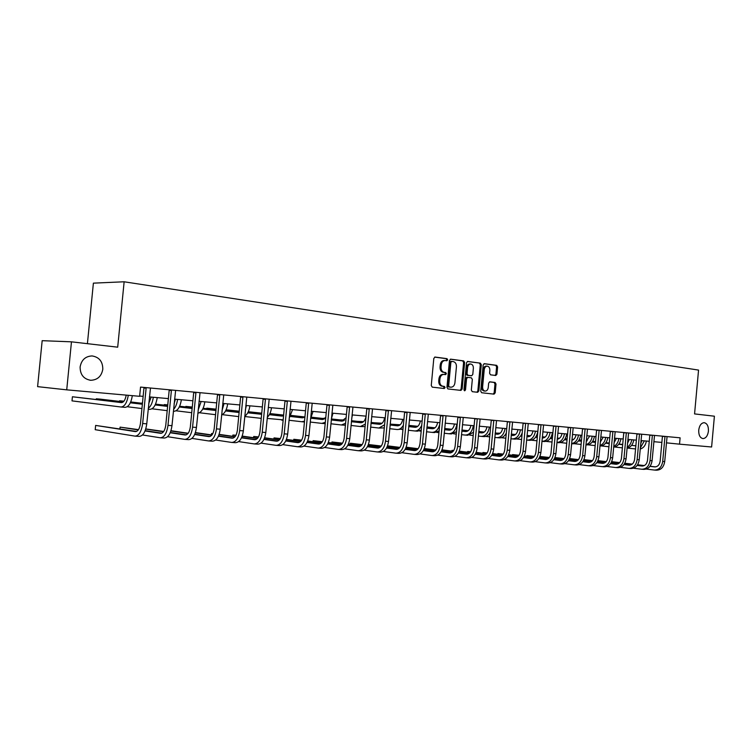<?xml version="1.0" encoding="UTF-8"?>
<svg xmlns="http://www.w3.org/2000/svg" width="752" height="752" viewBox="0 0 752 752"><rect width="100%" height="100%" fill="white"/><g stroke="black" fill="none" stroke-linecap="round" stroke-linejoin="round"><path stroke-width="1.13" d="M698.721 430.135C698.589 435.079 699.999 437.899 702.96 438.595C705.902 438.322 707.726 435.831 708.431 431.131C708.572 426.196 707.153 423.376 704.173 422.68C701.249 422.953 699.426 425.435 698.721 430.135M80.116 366.957C80.135 374.637 83.669 379.083 90.729 380.286C97.469 379.995 101.492 376.329 102.798 369.27C102.798 361.562 99.217 357.115 92.073 355.931C85.418 356.26 81.432 359.935 80.116 366.957M447.703 359.813L447.026 358.666L435.088 357.059L433.81 358.413L431.263 385.513L432.25 387.148L444.253 388.511L445.099 387.553L444.413 386.415L442.881 386.237C440.728 385.701 439.685 383.971 439.741 381.038L439.948 378.792C440.399 376.028 441.687 374.571 443.783 374.421L445.569 374.628L446.406 373.678L445.72 372.541L444.188 372.353C442.044 371.789 440.992 370.04 441.048 367.108L441.264 364.861C441.706 362.135 442.975 360.687 445.052 360.528L446.885 360.763L447.703 359.813M446.143 360.669L446.697 359.776L446.011 358.629L434.684 357.106M443.436 388.417L444.084 387.477L443.407 386.349L441.866 386.171L442.881 386.237M444.789 374.543L445.391 373.622L444.705 372.484L443.172 372.296L444.188 372.353M495.756 375.492L496.931 374.186L497.608 366.929L496.705 365.35L484.363 363.686L483.169 365.002L480.716 391.172L481.637 392.741L494.064 394.142L495.192 392.817L496.01 384.046L495.107 382.477L489.787 381.828L488.659 383.153L488.245 387.534C487.888 389.78 486.873 390.965 485.2 391.087C483.442 390.73 482.577 389.329 482.615 386.866L484.232 369.664C484.589 367.437 485.585 366.262 487.23 366.139C489.016 366.487 489.89 367.907 489.853 370.398L489.59 373.246L490.501 374.825L495.756 375.492M694.566 413.91L714.4 416.204L711.608 446.998L679.526 444.159L680.109 437.824L140.539 387.092L139.637 396.304L66.721 389.846L71.468 341.831L117.697 347.18L124.136 281.784L698.552 370.087L694.566 413.91M464.623 362.53L463.674 360.904L450.721 359.165L449.47 360.509L446.951 387.308L447.919 388.925L460.957 390.401L462.132 389.047L464.623 362.53L463.608 362.483L462.659 360.866L450.326 359.202M467.744 361.458L480.387 363.15L481.318 364.748L478.855 390.955L477.661 392.29L472.265 391.679L471.325 390.091L472.331 379.412L471.391 377.814L467.725 377.363L466.56 378.707L465.516 389.874L464.689 390.824L463.993 389.705L466.522 362.784L467.594 361.449M66.721 389.846L37.6 386.641L42.168 340.675L71.468 341.831M124.136 281.784L93.389 283.147L87.411 343.673M666.413 442.843L679.526 444.159M139.665 396.05L143.134 396.36M149.404 396.915L168.382 398.598M174.558 399.143L192.888 400.769M198.998 401.314L216.698 402.884M222.733 403.42L239.841 404.943M245.801 405.469L262.345 406.935M268.229 407.462L284.228 408.881M290.037 409.398L305.528 410.771M311.262 411.278L326.255 412.613M331.923 413.121L346.437 414.408M352.039 414.907L366.092 416.147C365.218 420.443 363.442 422.633 360.734 422.727L351.391 421.693M371.629 416.646L385.25 417.849M390.72 418.338L403.918 419.513M409.332 419.992L422.126 421.129M427.474 421.599L439.882 422.699M445.175 423.169L457.207 424.241M462.442 424.701L474.108 425.745M479.287 426.196L490.614 427.202M495.737 427.662L506.735 428.64M511.802 429.082L522.471 430.031M527.49 430.482L537.849 431.404M542.812 431.836L552.889 432.738M557.796 433.171L567.581 434.036M572.441 434.468L581.945 435.314M586.757 435.737L595.998 436.564M600.763 436.987L609.75 437.786M614.459 438.2L623.201 438.98M627.873 439.394L636.361 440.146M640.986 440.559L649.258 441.292M653.836 441.697L661.873 442.411M444.282 360.509L444.047 360.49C441.96 360.64 440.7 362.088 440.249 364.814L441.264 364.861M443.172 372.296C441.029 371.732 439.986 369.993 440.042 367.061L440.249 364.814M443.633 374.421L442.778 374.364C440.672 374.515 439.394 375.972 438.942 378.726L439.948 378.792M441.866 386.171C439.723 385.635 438.679 383.905 438.726 380.973L438.942 378.726M460.158 390.307L461.117 388.972L463.608 362.483M451.745 361.411L450.871 362.351L448.662 385.851L449.339 386.979L451.106 387.177C453.193 387.026 454.471 385.579 454.922 382.824L456.426 366.826C456.483 363.93 455.458 362.191 453.343 361.618L451.745 361.411M451.642 361.402L450.674 361.364L449.856 362.304L450.871 362.351M450.175 387.111L448.324 386.913L447.647 385.785L449.856 362.304M467.359 361.496L480.387 363.15M476.9 392.206L477.84 390.88L480.293 364.711L479.372 363.113M467.678 377.363L466.71 377.307L465.544 378.641L464.501 389.809L465.516 389.874M464.191 390.523L464.501 389.809M473.365 368.32C473.403 365.801 472.5 364.363 470.667 364.006C468.994 364.137 467.97 365.331 467.603 367.568L467.03 373.706L467.97 375.314L471.645 375.765L472.792 374.43L473.365 368.32M470.667 364.006L469.652 363.968C467.979 364.09 466.954 365.284 466.588 367.521L467.603 367.568M470.677 375.709L466.954 375.257L466.014 373.65L466.588 367.521M487.23 366.139L486.206 366.092C484.57 366.215 483.564 367.39 483.207 369.608L484.232 369.664M485.2 391.087L484.185 391.021C482.427 390.664 481.562 389.254 481.6 386.801L483.207 369.608M493.246 394.057L494.167 392.751L494.985 383.981L494.083 382.42L489.533 381.866M495.07 375.408L495.906 374.139L496.593 366.882L495.69 365.303L483.987 363.733M126.214 395.12C125.311 399.961 123.685 402.461 121.363 402.602L72.418 396.765L72.004 400.872L120.931 407.001C124.531 406.766 126.985 402.865 128.291 395.298M122.097 402.546L72.418 396.765M121.175 407.02L124.964 407.33C128.573 407.095 131.036 403.204 132.343 395.655M145.973 387.6L146.123 388.173L143.961 387.966L140.502 423.207C139.712 428.631 138.011 431.432 135.388 431.61L95.636 425.425L95.213 429.693L134.993 436.122C138.913 435.85 141.461 431.648 142.654 423.517L146.123 388.173M135.398 436.151L139.092 436.395C143.012 436.113 145.578 431.921 146.762 423.818L150.475 388.023M143.961 387.966L143.811 387.393M136.563 431.441L95.636 425.425M151.18 397.075L148.764 403.41M142.372 404.106L130.387 402.687M123.309 401.859L100.082 399.115L96.303 398.795L96.237 399.472M142.363 404.238L130.331 402.809M123.178 401.972L96.303 398.795M127.248 406.729L141.94 408.552M148.191 409.229L149.733 409.351C153.464 409.097 155.965 405.187 157.234 397.611M148.285 408.336C150.861 406.343 152.534 402.649 153.295 397.253M175.413 399.218L174.116 403.692M167.63 406.277L155.222 404.82M142.448 403.335L130.716 401.963M123.948 401.173L119.568 400.778L119.512 401.408M167.621 406.4L155.166 404.943M142.438 403.448L130.669 402.076M123.864 401.277L119.568 400.778M151.998 408.797L167.198 410.658M173.374 411.278L173.797 411.316C177.594 411.081 180.123 407.227 181.382 399.754M173.562 409.436C175.63 407.18 176.964 403.843 177.557 399.415M171.24 389.978L171.39 390.542L169.181 390.335L165.797 425.059C165.008 430.398 163.278 433.152 160.618 433.331L145.042 430.952M142.504 434.966L160.232 437.777C164.218 437.504 166.803 433.368 167.987 425.369L171.39 390.542M160.646 437.805L164.209 438.031C168.204 437.767 170.789 433.641 171.973 425.66L175.62 390.382M169.181 390.335L169.04 389.771M161.783 433.171L145.174 430.642M138.5 429.627L120.094 427.136L119.925 428.856M138.293 429.918L120.094 427.136M195.774 392.281L195.915 392.845L193.687 392.629L190.35 426.854C189.57 432.109 187.821 434.825 185.124 434.994L170.215 432.757M167.602 436.705L184.738 439.375C188.79 439.121 191.403 435.051 192.578 427.164L195.915 392.845M185.161 439.403L188.602 439.629C192.662 439.375 195.276 435.314 196.451 427.446L200.032 392.685M193.687 392.629L193.546 392.074M186.27 434.853L170.337 432.466M163.71 431.469L145.766 428.931M163.504 431.751L145.719 429.082M192.145 408.374L179.343 406.898M167.696 405.544L155.532 404.134M142.231 402.705L142.175 403.298M192.136 408.496L179.286 407.001M167.687 405.657L155.485 404.238M176.043 410.799L191.732 412.707M197.832 413.233C201.404 412.453 203.745 408.646 204.854 401.831M198.133 410.16L201.141 401.502M219.612 394.527L219.753 395.073L217.478 394.856L214.207 428.593C213.427 433.772 211.669 436.451 208.924 436.611L194.655 434.506M191.967 438.397L208.558 440.935C212.656 440.691 215.298 436.677 216.473 428.903L219.753 395.073M208.981 440.963L212.308 441.18C216.426 440.935 219.067 436.94 220.233 429.176L223.748 394.913M217.478 394.856L217.347 394.311M210.071 436.48L194.777 434.224M188.188 433.255L170.967 430.717M187.981 433.519L170.883 430.99M215.974 410.423L202.796 408.9M192.221 407.687L179.653 406.24M167.762 404.877L164.312 404.576L164.256 405.14M215.965 410.526L202.749 409.003M192.202 407.791L179.606 406.343M167.752 404.98L164.312 404.576M199.43 412.745L215.561 414.69M221.624 414.878C224.763 413.431 226.784 409.755 227.687 403.862M222.047 410.442L224.068 403.542M242.774 396.699L242.905 397.244L240.612 397.028L237.388 430.285C236.617 435.399 234.84 438.031 232.067 438.181L218.409 436.198M215.645 440.023L231.701 442.439C235.865 442.214 238.525 438.266 239.681 430.595L242.905 397.244M232.133 442.467L235.348 442.684C239.521 442.449 242.182 438.51 243.347 430.868L246.797 397.075M240.612 397.028L240.48 396.483M233.195 438.068L218.522 435.934M211.97 434.985L195.398 432.579M211.773 435.229L195.313 432.832M238.986 412.491L225.553 410.949M239.127 412.397L225.609 410.855M216.031 409.765L203.106 408.289M192.277 407.048L185.829 406.409L185.772 406.945M216.021 409.868L203.059 408.383M192.268 407.142L185.829 406.409M222.178 414.643L238.713 416.608M244.757 416.223C247.446 414.352 249.166 410.893 249.899 405.836M245.359 409.99L246.374 405.525M265.296 398.823L265.428 399.359L263.097 399.133L259.938 431.93C259.167 436.968 257.372 439.563 254.571 439.713L241.486 437.833M238.666 441.603L254.214 443.915C258.415 443.689 261.094 439.798 262.251 432.24L265.428 399.359M254.646 443.943L257.757 444.15C261.978 443.924 264.657 440.042 265.813 432.503L269.197 399.19M263.097 399.133L262.974 398.598M255.689 439.61L241.608 437.589M235.085 436.658L219.133 434.365M212.825 433.622L211.528 433.528L211.397 434.9M234.887 436.884L219.048 434.609M212.778 433.716L211.528 433.528L211.35 434.891M261.64 414.22L247.746 412.848M261.339 414.286L247.803 412.754M239.183 411.776L225.901 410.263M216.097 409.154L206.8 408.195L206.753 408.703L206.8 408.195L216.087 409.248M239.174 411.87L225.863 410.357M244.729 416.523L261.245 418.347M267.28 417.313C269.507 415.226 270.917 412.04 271.51 407.753M287.198 400.882L287.32 401.408L284.97 401.183L281.859 433.537C281.098 438.501 279.293 441.057 276.454 441.198L263.933 439.422M261.047 443.144L276.106 445.344C280.355 445.128 283.053 441.302 284.2 433.848L287.32 401.408M276.548 445.372L279.556 445.569C283.814 445.363 286.521 441.537 287.668 434.101L290.996 401.239M284.97 401.183L284.848 400.656M277.563 441.104L264.046 439.187M257.569 438.275L242.21 436.104M236.006 435.248L232.904 435.032L232.772 436.32M257.363 438.491L242.125 436.339M235.893 435.455L232.904 435.032L232.697 436.31M283.579 415.612L281.709 416.082L269.348 414.69M282.404 416.063L269.395 414.596M261.687 413.732L248.085 412.19M239.239 411.194L227.264 409.934L227.217 410.413L227.264 409.934L239.23 411.288M261.677 413.816L248.047 412.284M267.167 418.422L283.175 419.851M289.2 418.15L292.556 409.624M308.508 402.884L308.63 403.401L306.252 403.175L303.188 435.088C302.436 439.995 300.621 442.514 297.754 442.646L285.76 440.973M282.808 444.629L297.407 446.735C301.702 446.538 304.419 442.759 305.556 435.399L308.63 403.401M297.858 446.763L300.772 446.961C305.068 446.754 307.794 442.984 308.931 435.652L312.202 403.232M306.252 403.175L306.13 402.658M298.854 442.561L285.873 440.747M279.434 439.845L264.638 437.777M258.491 436.921L253.734 436.48L253.612 437.711M279.227 440.052L264.554 438.002M258.368 437.138L253.734 436.48L253.499 437.702M304.955 416.693L302.229 417.811L290.375 416.476M302.924 417.792L290.422 416.392M283.56 415.621L269.677 414.061M261.743 413.177L248.31 411.72M283.438 415.696L269.639 414.145M261.734 413.262L248.301 411.748M288.994 420.255L301.853 421.75L304.522 421.167M310.548 418.704L313.048 411.438M329.244 404.83L329.367 405.347L326.97 405.121L323.952 436.611C323.2 441.443 321.377 443.924 318.491 444.056L307.004 442.467M303.996 446.068L318.152 448.089C322.486 447.901 325.212 444.169 326.349 436.921L329.367 405.347M318.604 448.126L321.424 448.305C325.766 448.117 328.492 444.394 329.62 437.156L332.845 405.168M326.97 405.121L326.857 404.604M319.581 443.981L307.107 442.251M300.706 441.368L286.456 439.403M280.355 438.557L274.038 437.908L273.925 439.074M300.509 441.565L286.371 439.61M280.233 438.764L274.038 437.908L273.766 439.055M325.795 417.435L322.232 419.494L310.858 418.215M322.918 419.475L310.905 418.14M304.071 417.379L290.695 415.884M283.636 415.095L269.921 413.562M303.949 417.445L290.657 415.959M283.626 415.179L269.883 413.647M310.228 422.041L321.856 423.385L325.325 422.314M322.138 423.404L325.193 423.658M331.369 418.883L333.014 413.215M346.117 417.68L341.728 421.129L331.265 419.964M342.404 421.12L331.275 419.889M324.056 419.08L311.168 417.651M304.692 416.937L290.939 415.405M323.933 419.155L311.131 417.727M304.607 417.003L290.902 415.48M330.908 423.771L341.361 424.974L345.582 423.301M341.634 425.002L345.403 425.228M351.701 418.394L352.462 414.944M361.402 422.718L351.4 421.618M343.532 420.744L331.322 419.4M324.676 418.667L311.403 417.2M343.41 420.81L331.312 419.475M324.591 418.732L311.366 417.266M351.034 425.453L360.368 426.525L365.331 424.119M360.65 426.544L365.096 426.628M384.62 417.792C383.774 422.041 381.997 424.203 379.271 424.288L370.99 423.376M379.939 424.278L370.999 423.301M362.52 422.37L351.447 421.148M344.143 420.349L331.369 418.939M325.118 418.253L322.382 418.413M362.398 422.427L351.438 421.223M344.059 420.406L331.359 419.014M325.052 418.319L322.307 418.403M370.642 427.098L378.914 428.038L384.592 424.767M379.196 428.057L384.3 427.879M402.724 419.4C401.888 423.592 400.092 425.726 397.357 425.801L390.091 425.012M398.015 425.801L390.1 424.936M381.048 423.949L371.046 422.85M363.131 421.985L351.485 420.706M344.595 419.954L340.101 419.898M380.926 424.006L371.037 422.925M363.047 422.041L351.475 420.772M344.529 420.011L340.017 419.889M389.743 428.687L397 429.514C399.5 429.683 401.624 428.245 403.382 425.19M397.282 429.533L403.025 428.997M420.387 420.97C419.55 425.106 417.755 427.211 415.001 427.286L408.712 426.6M415.659 427.296L408.712 426.534M399.115 425.482L390.138 424.504M381.649 423.583L371.084 422.427M363.573 421.609L357.416 421.355M398.992 425.538L390.128 424.57M381.565 423.639L371.074 422.492M363.507 421.665L357.322 421.346M401.916 429.514L402.959 429.636M408.364 430.238L414.653 430.952C417.614 431.093 419.973 429.204 421.731 425.284M414.944 430.971L417.445 431.178L421.289 430.003M437.626 422.502C436.799 426.591 434.994 428.668 432.231 428.734L426.854 428.151M432.879 428.743L426.863 428.085M416.749 426.986L408.75 426.121M399.707 425.134L390.175 424.1M382.091 423.216L374.346 422.784M416.627 427.042L408.75 426.187M399.632 425.19L390.175 424.166M382.025 423.273L374.242 422.774M419.475 430.962L421.176 431.15M426.516 431.751L431.892 432.353C435.558 432.391 438.172 429.787 439.704 424.532M432.174 432.381L434.609 432.579L439.112 430.887M454.462 423.996C453.635 428.038 451.83 430.088 449.057 430.153L444.564 429.665M449.696 430.153L444.564 429.599M433.96 428.452L426.901 427.691M417.341 426.657L408.787 425.726M400.149 424.786L390.899 424.175M433.838 428.499L426.901 427.747M417.257 426.704L408.787 425.792M400.083 424.842L390.786 424.166M436.63 432.381L438.942 432.635M444.225 433.227L448.718 433.725C452.977 433.622 455.693 430.445 456.878 424.213M449 433.754L451.379 433.942L456.511 431.657M470.902 425.453C470.075 429.448 468.27 431.469 465.488 431.535L461.831 431.14M466.118 431.545L461.841 431.075M450.758 429.881L444.601 429.223M434.543 428.132L426.939 427.315M417.774 426.318L408.825 425.378L417.708 426.375M450.645 429.928L444.601 429.279M434.468 428.179L426.929 427.371M453.371 433.754L456.276 434.083M461.502 434.665L465.15 435.07C469.427 434.966 472.153 431.836 473.328 425.67M465.441 435.088L467.753 435.276L473.497 432.287M486.958 426.882C486.14 430.83 484.335 432.823 481.543 432.889L478.695 432.579M482.164 432.889L478.695 432.522M467.18 431.281L461.878 430.708M451.35 429.58L444.639 428.856M434.976 427.813L426.976 426.948M467.058 431.328L461.869 430.764M451.266 429.627L444.629 428.913M434.919 427.86L426.967 427.004M469.727 435.107L473.196 435.493M478.366 436.066L481.214 436.376C485.501 436.282 488.227 433.19 489.402 427.098M481.496 436.404L483.752 436.583C486.224 436.762 488.339 435.493 490.097 432.776M349.445 406.729L349.558 407.236L347.142 407.011L344.172 438.087C343.429 442.862 341.596 445.306 338.682 445.428L327.675 443.924M324.62 447.478L338.353 449.414C342.715 449.226 345.459 445.551 346.587 438.397L349.558 407.236M338.804 449.442L341.54 449.621C345.911 449.433 348.655 445.767 349.774 438.632L352.942 407.058M347.142 407.011L347.029 406.503M339.763 445.353L327.778 443.718M321.414 442.853L307.681 440.973M301.627 440.146L293.835 439.29L293.731 440.409M321.217 443.041L307.596 441.17M301.505 440.343L293.835 439.29L293.543 440.381M369.11 408.58L369.223 409.079L366.788 408.853L363.865 439.525C363.122 444.235 361.289 446.65 358.356 446.763L347.809 445.334M344.707 448.841L358.027 450.702C362.426 450.523 365.181 446.895 366.299 439.835L369.223 409.079M358.488 450.73L361.139 450.899C365.538 450.721 368.292 447.111 369.411 440.061L372.522 408.9M366.788 408.853L366.675 408.355M359.418 446.697L347.913 445.146M341.577 444.291L328.342 442.496M322.335 441.687L313.142 440.644L313.039 441.706M341.38 444.47L328.267 442.693M322.213 441.866L313.142 440.644L312.823 441.668M388.276 410.385L388.38 410.874L385.936 410.639L383.059 440.926C382.317 445.579 380.474 447.957 377.523 448.07L367.418 446.716M364.269 450.166L377.203 451.952C381.631 451.783 384.394 448.211 385.503 441.236L388.38 410.874M377.664 451.98L380.23 452.149C384.657 451.98 387.421 448.418 388.53 441.452L391.604 410.695M385.936 410.639L385.823 410.15M378.576 448.013L367.521 446.528M361.223 445.682L348.467 443.971M342.498 443.172L331.989 441.96L331.886 442.975M361.026 445.851L348.383 444.159M342.376 443.351L331.989 441.96L331.641 442.947M406.954 412.143L407.058 412.632L404.595 412.387L401.765 442.289C401.032 446.885 399.18 449.235 396.21 449.339L386.528 448.051M383.332 451.454L395.9 453.174C400.346 453.005 403.119 449.489 404.219 442.599L407.058 412.632M396.36 453.202L398.851 453.362C403.298 453.202 406.08 449.687 407.17 442.815L410.197 412.444M404.595 412.387L404.491 411.908M397.253 449.282L386.631 447.872M380.371 447.045L368.066 445.41M362.135 444.62L350.376 443.238L350.282 444.216M380.174 447.205L367.991 445.588M362.013 444.789L350.376 443.238L350.018 444.178M425.162 413.854L425.265 414.333L422.784 414.098L420.001 443.624C419.268 448.154 417.416 450.476 414.427 450.58L405.159 449.358M401.916 452.713L414.126 454.358C418.591 454.208 421.374 450.73 422.464 443.934L425.265 414.333M414.587 454.396L417.003 454.546C421.477 454.396 424.26 450.927 425.35 444.141L428.32 414.145M422.784 414.098L422.69 413.619M415.461 450.533L405.253 449.188M399.03 448.371L387.167 446.801M381.273 446.03L368.424 444.507L381.151 446.19M398.833 448.521L387.092 446.97M368.292 444.864L368.236 445.428M442.919 415.518L443.022 415.997L440.531 415.762L437.786 444.921C437.062 449.405 435.201 451.689 432.203 451.783L423.32 450.627M420.039 453.935L431.902 455.524C436.395 455.374 439.187 451.943 440.268 445.231L443.022 415.997M432.372 455.552L434.712 455.712C439.206 455.562 441.997 452.14 443.078 445.438L446.002 415.809M440.531 415.762L440.437 415.283M433.227 451.745L423.414 450.457M417.219 449.649L405.779 448.154M399.932 447.393L387.553 445.842M417.031 449.799L405.704 448.324M399.81 447.553L387.515 445.945M460.252 417.153L460.346 417.623L457.846 417.379L455.139 446.19C454.424 450.617 452.563 452.873 449.555 452.967L441.039 451.858M437.72 455.12L449.254 456.661C453.766 456.511 456.558 453.127 457.63 446.5L460.346 417.623M449.724 456.69L451.999 456.84C456.502 456.699 459.303 453.315 460.374 446.697L463.26 417.435M450.561 452.93L441.133 451.708M434.966 450.909L423.931 449.48M418.121 448.718L406.183 447.177M434.778 451.05L423.855 449.63M417.999 448.869L406.127 447.327M477.153 418.742L474.747 418.967L472.077 447.431C471.363 451.802 469.502 454.029 466.475 454.114L458.325 453.061M454.969 456.285L466.184 457.761C470.714 457.63 473.506 454.283 474.578 447.731L477.247 419.202M466.663 457.799L468.863 457.94C473.384 457.799 476.185 454.471 477.257 447.929L480.096 419.014M467.481 454.086L458.41 452.911M452.281 452.131L441.64 450.758M435.859 450.016L424.335 448.53M452.102 452.262L441.565 450.909M435.746 450.157L424.278 448.681M493.66 420.293L491.244 420.509L488.612 448.634C487.907 452.958 486.036 455.157 483.01 455.242L475.189 454.236M471.805 457.413L482.718 458.842C487.258 458.711 490.05 455.411 491.112 448.944L493.754 420.753M483.198 458.88L485.331 459.011C489.872 458.889 492.673 455.59 493.735 449.132L496.527 420.565M483.997 455.204L475.283 454.095M469.182 453.315L458.908 452.008M453.174 451.275L442.035 449.846M435.652 449.987L436.057 449.235L436 449.837M469.004 453.447L458.842 452.149M453.052 451.407L441.979 449.997M509.781 421.806L507.346 422.022L504.752 449.818C504.056 454.086 502.186 456.257 499.149 456.332L491.658 455.383M488.245 458.513L498.867 459.895C503.417 459.773 506.209 456.511 507.271 450.119L509.865 422.257M499.337 459.933L501.415 460.064C505.964 459.942 508.766 456.69 509.818 450.307L512.582 422.069M500.127 456.314L491.752 455.242M485.689 454.481L475.772 453.221M470.066 452.497L459.303 451.134M453.757 450.476L452.046 450.354L451.971 451.115M485.501 454.603L475.696 453.362M469.953 452.629L459.246 451.266M453.7 450.561L452.046 450.354L451.632 451.078M502.656 428.273C501.838 432.174 500.033 434.148 497.232 434.205L495.145 433.979M497.852 434.214L495.154 433.923M483.216 432.644L478.733 432.165M467.753 430.981L461.907 430.36M451.773 429.27L444.667 428.508M483.104 432.691L478.723 432.221M467.678 431.028L461.907 430.407M451.717 429.317L444.667 428.565M485.707 436.423L489.712 436.865M494.825 437.429L496.903 437.655C501.199 437.57 503.934 434.506 505.1 428.49M497.194 437.683L499.384 437.861C502.233 438.021 504.545 436.414 506.322 433.049M525.526 423.291L523.082 423.498L520.525 450.965C519.829 455.186 517.959 457.329 514.913 457.404L507.741 456.502M504.301 459.594L514.641 460.929C519.19 460.807 521.991 457.592 523.044 451.266L525.601 423.733M515.111 460.957L517.132 461.089C521.691 460.976 524.492 457.761 525.535 451.454L528.261 423.545M515.881 457.385L507.826 456.37M501.8 455.609L492.231 454.405M486.563 453.691L476.157 452.375M470.677 451.689L467.678 451.444L467.603 452.187M501.612 455.731L492.156 454.537M486.441 453.813L476.101 452.507M470.592 451.811L467.678 451.444L467.265 452.14M517.996 429.636C517.179 433.49 515.374 435.446 512.563 435.493L511.219 435.352M513.184 435.502L511.219 435.295M506.162 434.75L505.363 434.665M498.886 433.979L495.183 433.575M483.79 432.362L478.761 431.817M468.186 430.689L461.935 430.022M506.152 434.806L505.325 434.722M498.773 434.017L495.183 433.631M483.715 432.409L478.761 431.874M468.12 430.736L461.935 430.078M501.321 437.702L505.842 438.2M510.899 438.764L512.244 438.905C516.549 438.82 519.284 435.803 520.44 429.853M512.535 438.933L514.669 439.102C518.015 439.224 520.525 437.166 522.198 432.936M540.904 424.73L538.451 424.936L535.932 452.093C535.236 456.257 533.365 458.382 530.32 458.457L523.448 457.592M519.98 460.647L530.047 461.935C534.616 461.822 537.417 458.645 538.451 452.394L540.979 425.181M530.527 461.963L532.482 462.095C537.05 461.982 539.851 458.805 540.895 452.572L543.574 424.983M531.279 458.438L523.533 457.46M517.536 456.718L508.305 455.552M502.665 454.847L492.616 453.588M487.164 452.911L482.963 452.516L482.897 453.23M517.357 456.831L508.23 455.684M502.552 454.969L492.56 453.719M487.08 453.033L482.963 452.516L482.549 453.183M532.989 430.971C532.181 434.778 530.376 436.705 527.556 436.752L526.908 436.686M528.167 436.762L526.917 436.63M521.907 436.094L520.647 435.963M514.208 435.276L511.247 434.957M506.19 434.421L505.579 434.355M499.46 433.707L495.211 433.246M484.213 432.08L478.789 431.498M521.907 436.151L520.619 436.01M514.095 435.314L511.247 435.013M506.19 434.477L505.541 434.402M499.375 433.744L495.211 433.302M484.156 432.118L478.789 431.545M516.586 438.961L521.587 439.506M526.597 440.061L527.246 440.127C531.561 440.052 534.296 437.072 535.443 431.187M527.537 440.155L529.615 440.324C533.939 440.249 536.665 437.269 537.821 431.394M555.925 426.149L553.481 426.346L550.99 453.193C550.304 457.31 548.434 459.406 545.379 459.481L538.799 458.654M535.302 461.672L545.106 462.922C549.684 462.809 552.485 459.669 553.519 453.494L556.01 426.581M545.585 462.95L547.494 463.072C552.062 462.969 554.863 459.829 555.897 453.663L558.539 426.393M546.319 459.463L538.883 458.532M532.914 457.789L524.003 456.68M518.401 455.985L508.681 454.772M503.276 454.095L497.918 453.559L497.852 454.246M532.736 457.902L523.937 456.802M518.288 456.097L508.625 454.894M503.191 454.217L497.918 453.559L497.504 454.199M547.663 432.268C546.854 436.028 545.05 437.937 542.248 437.993L542.38 438.002M542.831 438.002L542.248 437.937M537.295 437.41L535.603 437.232M529.192 436.545L526.945 436.31M521.935 435.775L520.863 435.662M514.772 435.013L511.285 434.647M499.883 433.434L495.248 432.936M537.295 437.457L535.565 437.279M529.07 436.583L526.945 436.357M521.935 435.831L520.826 435.709M514.697 435.06L511.275 434.694M506.218 434.158L505.739 434.101M499.817 433.472L495.239 432.983M531.514 440.193L536.984 440.785M542.211 441.349L544.241 441.518C548.556 441.443 551.291 438.501 552.438 432.691M541.938 441.33C546.243 441.245 548.979 438.294 550.116 432.485M570.618 427.531L568.164 427.719L565.711 454.264C565.025 458.344 563.154 460.412 560.099 460.478L553.801 459.698M550.276 462.668L559.836 463.881C564.414 463.777 567.215 460.675 568.239 454.565L570.702 427.963M560.315 463.918L562.167 464.031C566.745 463.928 569.546 460.835 570.571 454.734L573.174 427.766M561.03 460.459L553.886 459.575M547.945 458.842L539.344 457.78M533.779 457.084L524.379 455.928M519.002 455.261L512.554 454.584L512.488 455.251M547.766 458.946L539.278 457.893M533.657 457.197L524.323 456.041M518.918 455.374L512.554 454.584L512.131 455.204M562.007 433.547C561.34 436.884 559.751 438.773 557.241 439.206M552.335 438.698L550.22 438.472M543.837 437.796L542.277 437.626M537.323 437.1L535.8 436.94M529.746 436.301L526.973 436M521.963 435.474L521.051 435.37M515.195 434.75L511.313 434.336M500.212 433.161L497.175 433.143M552.325 438.745L550.182 438.519M543.724 437.833L542.277 437.673M537.323 437.147L535.772 436.987M529.671 436.339L526.973 436.047M521.963 435.521L521.023 435.417M515.129 434.797L511.304 434.383M500.165 433.208L497.053 433.133M546.112 441.386L552.024 442.035M564.461 433.763C563.464 439.121 560.945 442.044 556.931 442.533L558.539 442.684C562.863 442.608 565.598 439.704 566.735 433.96M584.99 428.875L582.527 429.063L580.102 455.317C579.425 459.35 577.555 461.39 574.49 461.455L568.465 460.713M564.921 463.646L574.237 464.821C578.814 464.727 581.616 461.653 582.631 455.618L585.065 429.307M574.716 464.858L576.511 464.971C581.099 464.877 583.89 461.813 584.906 455.787L587.481 429.11M575.421 461.446L568.55 460.6M562.637 459.867L554.327 458.852M548.8 458.165L539.71 457.047M534.371 456.389L526.879 455.59L526.814 456.229M562.468 459.97L554.262 458.964M548.687 458.278L539.654 457.16M534.287 456.502L526.879 455.59L526.456 456.182M576.041 434.788C575.487 437.739 574.105 439.572 571.905 440.277M567.036 439.948L564.517 439.676M558.172 439.008L557.26 438.914M552.363 438.397L550.417 438.19M544.392 437.551L542.305 437.326M537.351 436.809L535.988 436.658M530.16 436.047L527.002 435.709M521.991 435.182L521.211 435.098M515.524 434.496L511.332 434.092L515.477 434.534M567.027 439.995L564.479 439.723M558.059 439.046L557.26 438.961M552.353 438.444L550.389 438.228M544.316 437.589L542.305 437.373M537.351 436.856L535.96 436.705M530.104 436.085L526.992 435.756M521.991 435.229L521.192 435.135M560.4 442.561L566.726 443.257M571.586 443.746L572.535 443.821C576.869 443.755 579.595 440.888 580.723 435.201M571.595 443.633C575.318 442.825 577.621 439.948 578.504 435.004M599.034 430.2L596.571 430.379L594.174 456.351C593.507 460.327 591.636 462.348 588.572 462.414L582.809 461.709M579.237 464.604L588.318 465.742C592.905 465.648 595.697 462.612 596.712 456.643L599.109 430.623M588.797 465.779L590.546 465.892C595.133 465.798 597.925 462.771 598.94 456.812L601.478 430.426M589.483 462.405L582.885 461.596M577.01 460.873L568.991 459.895M563.483 459.218L554.694 458.137M549.392 457.489L540.904 456.567L540.838 457.188M576.84 460.976L568.926 460.008M563.37 459.322L554.647 458.25M549.308 457.601L540.904 456.567L540.481 457.141M589.775 436.01L586.25 441.236M581.409 441.17L578.504 440.869M567.055 439.657L564.714 439.412M558.717 438.773L557.288 438.623M552.391 438.106L550.596 437.918M544.805 437.307L542.333 437.044M537.379 436.517L536.148 436.395M530.498 435.793L527.03 435.427M581.399 441.217L578.476 440.907M567.055 439.704L564.686 439.45M558.642 438.811L557.288 438.67M552.382 438.153L550.567 437.965M544.739 437.344L542.333 437.091M537.37 436.564L536.129 436.433M530.442 435.831L527.02 435.474M574.368 443.718L581.108 444.441M585.911 444.911L586.231 444.94C590.564 444.883 593.29 442.044 594.418 436.423M585.94 444.648C589.361 443.586 591.457 440.775 592.238 436.226M612.777 431.488L610.304 431.667L607.945 457.357C607.278 461.296 605.416 463.288 602.352 463.345L596.834 462.677M593.243 465.544L602.098 466.644C606.685 466.55 609.477 463.552 610.483 457.648L612.852 431.911M602.578 466.672L604.279 466.785C608.866 466.701 611.658 463.702 612.664 457.808L615.164 431.714M603.254 463.345L596.909 462.565M591.063 461.86L583.317 460.91M577.846 460.243L569.349 459.209M564.085 458.57L554.957 457.554M590.893 461.954L583.251 461.023M577.733 460.346L569.292 459.312M564 458.673L554.948 457.564M603.226 437.203L600.293 442.073M595.462 442.364L592.2 442.026M581.437 440.888L578.702 440.606M572.733 439.976L571.943 439.892M567.083 439.375L564.893 439.149M559.131 438.538L557.317 438.35L559.065 438.576M550.737 437.702L552.41 437.871L550.755 437.655M545.134 437.062L542.361 436.771M595.462 442.411L592.162 442.063M581.428 440.935L578.673 440.644M572.657 440.014L571.934 439.929M567.083 439.422L564.865 439.187M545.087 437.1L542.352 436.818M588.055 444.836L595.17 445.607M599.927 446.058C604.129 445.823 606.761 443.003 607.823 437.608M599.974 445.579C603.095 444.319 605.003 441.603 605.689 437.42M626.228 432.757L623.756 432.926L621.425 458.335C620.757 462.236 618.896 464.21 615.832 464.266L610.549 463.627M606.949 466.456L615.587 467.528C620.174 467.434 622.957 464.473 623.953 458.635L626.294 433.171M616.067 467.556L617.721 467.669C622.308 467.575 625.091 464.623 626.087 458.786L628.569 432.973M616.725 464.257L610.624 463.523M604.815 462.818L597.332 461.907M591.899 461.249L583.674 460.252M578.438 459.613L569.631 458.579M604.646 462.903L597.267 462.01M591.786 461.343L583.618 460.356M578.354 459.716L569.602 458.654M616.386 438.369L614.046 442.787M609.214 443.539L605.604 443.163M595.49 442.091L592.388 441.772M581.456 440.616L578.871 440.352M573.137 439.741L571.962 439.619M567.111 439.112L565.053 438.895M559.46 438.303L557.345 438.087M552.438 437.589L551.291 437.711M609.214 443.586L605.567 443.201M595.49 442.138L592.36 441.809M581.456 440.663L578.843 440.39M573.08 439.779L571.962 439.666M567.102 439.149L565.025 438.933M559.403 438.341L557.335 438.125M552.429 437.608L551.16 437.702M601.44 445.936L608.923 446.744M613.641 447.13C617.571 446.566 619.996 443.783 620.936 438.773M613.707 446.444C616.527 445.034 618.247 442.42 618.858 438.595M639.388 433.998L636.916 434.158L634.613 459.303C633.955 463.157 632.094 465.112 629.029 465.159L623.981 464.557M620.362 467.349L628.785 468.383C633.372 468.308 636.154 465.375 637.141 459.594L639.454 434.402M629.264 468.421L630.872 468.524C635.459 468.44 638.241 465.516 639.238 459.745L641.672 434.214M629.913 465.159L624.057 464.454M618.266 463.749L611.047 462.884M605.642 462.226L597.68 461.267M592.482 460.638L583.966 459.613M618.097 463.843L610.981 462.978M605.529 462.32L597.633 461.371M592.397 460.741L583.919 459.716M629.283 439.516L627.506 443.36M622.675 444.686L618.727 444.272L622.675 444.723M609.242 443.276L605.792 442.909L609.242 443.313M595.518 441.838L592.557 441.527M586.861 440.926L586.287 440.869M581.484 440.362L579.031 440.108M573.466 439.525L571.99 439.365M567.13 438.858L565.184 438.67M595.509 441.875L592.529 441.565M586.795 440.963L586.278 440.907M581.475 440.399L579.002 440.146M573.419 439.553L571.981 439.403M567.13 438.895L565.175 438.689M614.553 447.017L622.383 447.854M627.065 448.126C630.712 447.29 632.949 444.554 633.786 439.92M627.149 447.233C629.678 445.729 631.21 443.229 631.746 439.732M652.266 435.201L649.794 435.37L647.519 460.243C646.87 464.059 645.009 465.996 641.945 466.043L637.123 465.46M633.485 468.223L641.71 469.229C646.288 469.154 649.07 466.259 650.057 460.534L652.332 435.615M642.189 469.267L643.75 469.37C648.337 469.286 651.119 466.39 652.097 460.685L654.513 435.417M642.819 466.043L637.198 465.366M631.436 464.67L624.461 463.834M619.093 463.185L611.395 462.264M606.225 461.643L597.972 460.647M631.276 464.755L624.404 463.928M618.981 463.279L611.338 462.358M606.14 461.737L597.934 460.741M641.907 440.634L640.695 443.755M635.844 445.804L631.577 445.353M622.703 444.432L618.905 444.028M609.261 443.022L605.952 442.674M595.537 441.584L592.717 441.283M587.18 440.71L586.306 440.616M581.503 440.117L579.172 439.873M635.844 445.842L631.548 445.391M622.694 444.47L618.877 444.065M609.261 443.06L605.933 442.712M595.537 441.621L592.689 441.321M587.133 440.747L586.306 440.653M581.503 440.155L579.153 439.911M627.394 448.07L635.562 448.944M640.215 449.047C643.571 448.004 645.63 445.334 646.372 441.039M640.309 447.966L644.379 440.86M664.881 436.395L662.409 436.555L660.162 461.173C659.513 464.943 657.662 466.851 654.597 466.898L649.991 466.353M646.335 469.079L654.362 470.056C658.94 469.981 661.722 467.114 662.7 461.455L664.947 436.79M654.842 470.094L656.364 470.188C660.942 470.113 663.725 467.255 664.702 461.606L667.08 436.602M655.462 466.898L650.057 466.249M644.332 465.573L637.602 464.764M632.253 464.125L624.809 463.232M619.667 462.612L611.677 461.662M644.163 465.648L637.536 464.858M632.141 464.21L624.752 463.326M619.592 462.706L611.639 461.756M446.011 358.629L447.026 358.666M443.407 386.349L444.413 386.415M444.705 372.484L445.72 372.541M440.042 367.061L441.048 367.108M438.726 380.973L439.741 381.038M461.117 388.972L462.132 389.047M462.659 360.866L463.674 360.904M447.647 385.785L448.662 385.851M448.324 386.913L449.339 386.979M449.931 387.092L450.937 387.167M480.293 364.711L481.318 364.748M477.84 390.88L478.855 390.955M465.544 378.641L466.56 378.707M466.014 373.65L467.03 373.706M466.954 375.257L467.97 375.314M470.564 375.709L471.579 375.765M481.6 386.801L482.615 386.866M494.083 382.42L495.107 382.477M494.985 383.981L496.01 384.046M494.167 392.751L495.192 392.817M495.69 365.303L496.705 365.35M496.593 366.882L497.608 366.929M495.906 374.139L496.931 374.186M142.654 423.517L146.762 423.818M167.987 425.369L171.973 425.66M192.578 427.164L196.451 427.446M216.473 428.903L220.233 429.176M239.681 430.595L243.347 430.868M262.251 432.24L265.813 432.503M260.512 418.385L261.235 418.441M284.2 433.848L287.668 434.101M281.596 420.105L283.137 420.227M305.556 435.399L308.931 435.652M302.125 421.778L304.447 421.966M326.349 436.921L329.62 437.156M346.587 438.397L349.774 438.632M366.299 439.835L369.411 440.061M385.503 441.236L388.53 441.452M404.219 442.599L407.17 442.815M422.464 443.934L425.35 444.141M440.268 445.231L443.078 445.438M457.63 446.5L460.374 446.697M474.578 447.731L477.257 447.929M491.112 448.944L493.735 449.132M507.271 450.119L509.818 450.307M523.044 451.266L525.535 451.454M538.451 452.394L540.895 452.572M553.519 453.494L555.897 453.663M568.239 454.565L570.571 454.734M582.631 455.618L584.906 455.787M596.712 456.643L598.94 456.812M610.483 457.648L612.664 457.808M623.953 458.635L626.087 458.786M637.141 459.594L639.238 459.745M650.057 460.534L652.097 460.685M662.7 461.455L664.702 461.606M89.986 380.221L90.729 380.286M444.047 360.49L445.052 360.528M442.778 374.364L443.783 374.421M450.674 361.364L451.689 361.402M450.091 387.111L451.106 387.177M466.71 377.307L467.725 377.363M470.63 375.709L471.645 375.765"/></g></svg>
